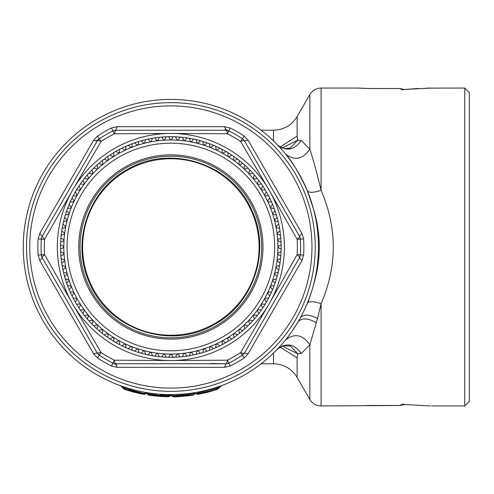 <?xml version="1.0" encoding="UTF-8"?>
<svg xmlns="http://www.w3.org/2000/svg" width="494" height="494" viewBox="0 0 494 494"><rect width="100%" height="100%" fill="white"/><g stroke="black" fill="none" stroke-linecap="round" stroke-linejoin="round"><path stroke-width="0.74" d="M206.43 391.977L201.892 393.557M203.003 392.767L197.896 393.786L197.137 393.033M212.852 390.797L207.486 392.261L207.35 391.748L207.603 392.23M200.978 393.193L201.089 393.724L198.026 394.323M196.84 394.045L197.297 394.014M204.294 392.477L216.823 389.05L216.977 389.525A1.945 1.945 0 0 0 217.755 389.05L197.896 393.786L196.272 393.786A1.945 1.945 -82 0 0 197.995 394.323L216.52 389.673M196.272 393.786L194.426 393.767L196.272 393.786L197.248 393.15L197.995 394.323L201.731 393.588A1.945 1.945 0 0 0 201.743 393.588L201.984 393.533M197.075 392.255L197.248 393.15L218.212 387.673L216.823 389.05L217.755 389.05A1.945 1.945 0 0 1 216.977 389.525L215.421 390.025M203.689 392.613L203.806 393.138L207.486 392.261M217.934 386.888L218.212 387.673L220.472 386.339L217.755 389.05A1.945 1.945 0 0 1 216.977 389.525A1.945 1.945 0 0 0 217.755 389.05L221.652 385.586A3.242 3.242 0 0 0 220.472 386.339L221.652 385.586M137.264 392.989L139.987 393.588A1.945 1.945 0 0 1 139.975 393.582L130.564 391.285L130.706 390.785L130.564 391.285L132.843 391.903M183.2 396.293L183.966 396.231M186.51 395.984L178.89 396.589M187.485 395.879L179.168 396.571M178.544 396.608L178.235 396.62M189.288 395.663C202.312 394.156 175.537 397.312 173.622 396.781L173.666 396.781M192.555 395.225L192.555 395.225A1.945 1.945 -138 0 0 193.648 394.675L193.648 394.675A1.945 1.945 -49.8 0 1 192.555 395.225M402.406 89.223L402.876 89.772L402.412 89.223L402.412 89.797L400.924 89.118L402.307 89.717M190.048 395.114C204.633 393.619 174.598 396.738 172.215 396.207L172.344 396.33M186.8 395.953L187.325 395.898M170.276 395.194L163.705 395.373L164.44 396.095L163.119 396.095C163.428 396.626 162.921 396.552 161.606 395.867L161.087 395.348L154.783 394.885L154.616 395.206L161.606 395.867L160.278 396.429L168.133 396.781A1.945 1.945 0 0 0 169.547 396.207L168.145 396.207L168.133 396.781A1.945 1.945 0 0 0 169.547 396.207L170.214 395.54L172.005 395.533L167.793 395.515M123.963 389.05A1.945 1.945 175.7 0 0 124.741 389.525L124.896 389.05L123.506 387.673L121.246 386.339L123.963 389.05L145.292 393.934A1.945 1.945 0 0 1 143.723 394.323L142.124 394.021M143.723 394.323A1.945 1.945 0 0 0 145.292 393.934A1.624 1.624 0 0 1 147.447 394.051A1.624 1.624 0 0 0 145.292 393.934A1.945 1.945 0 0 1 143.723 394.323L134.022 392.205L124.741 389.525M152.893 395.725L162.841 396.589M146.218 392.872L144.865 392.292L144.859 392.891L148.373 393.811L146.588 393.193L148.07 394.675A1.945 1.945 0 0 0 149.163 395.225L149.25 394.675L148.373 393.811L153.64 394.533L153.751 393.601L157.043 393.953L154.783 394.885L153.64 394.533L153.22 395.762L154.616 395.206L148.07 394.675A1.945 1.945 -51 0 0 149.163 395.225L160.278 396.429M405.728 404.592L400.924 404.882L402.412 404.203L402.412 404.777L402.876 404.228L400.529 405.5L402.406 404.777M469.3 92.588L469.3 401.412L464.761 405.951L464.761 88.049L469.3 92.588M402.289 89.087L400.529 88.5L369.389 88.506C353.982 88.006 353.982 88.006 369.389 88.506L357.452 88.049L366.313 88.469M418.276 88.457L404.592 89.488L400.992 89.223M430.163 88.068L430.2 88.068C431.954 88.043 431.954 88.043 430.2 88.068L405.728 89.408M427.094 88.117L464.761 88.049M404.104 89.846L404.592 89.488L404.104 89.846M400.924 88.537L400.924 89.118M171.721 395.286L172.215 396.207A1.945 1.939 88.9 0 0 173.622 396.781A1.945 1.945 0 0 1 172.27 396.268L171.77 395.793L169.948 395.805L172.005 395.533C174.506 395.916 189.764 394.583 193.994 393.415L195.291 393.107M170.263 395.49L169.948 395.805M163.755 394.428L163.705 395.373L162.174 395.151L163.119 396.095A1.945 1.945 -96.4 0 0 164.416 396.663L164.44 396.095L168.145 396.207L168.825 395.533L168.837 394.583L169.38 394.589M161.946 394.947L161.087 395.348L162.372 395.348M138.555 392.6L144.835 393.638L133.936 390.81L134.022 392.205M144.878 393.699L147.095 393.699L144.835 393.638L144.859 392.891L144.835 393.638M192.53 395.231L194.617 393.712M42.095 236.472L97.25 140.932L99.288 138.765A129.755 129.755 0 0 0 95.879 141.099A129.755 129.755 0 0 1 99.288 138.765A6.49 6.49 0 0 0 97.25 140.932L93.533 140.315L39.804 233.378L38.106 238.942L41.342 239.133L41.515 237.997M115.676 130.218L115.806 130.218A6.49 6.49 0 0 0 112.91 130.904A129.755 129.755 0 0 1 112.916 130.904L114.565 130.342M225.079 129.113A129.755 129.755 0 0 1 227.419 130.218A129.755 129.755 0 0 0 225.079 129.113A129.755 129.755 0 0 1 227.419 130.218M277.548 145.008L277.554 145.014C286.539 151.621 294.443 150.108 301.266 140.481L309.849 149.213C313.122 159.136 316.87 172.832 321.081 190.307C337.334 228.105 337.334 265.902 321.081 303.693L317.549 318.445L309.849 344.787L301.266 353.519L297.715 353.772L290.281 345.954M308.849 299.389L308.386 302.254M404.16 404.512L403.048 404.493M369.389 405.494C353.982 405.994 353.982 405.994 369.389 405.494L400.529 405.494L400.924 405.469L400.924 404.882M305.718 306.99L307.293 303.322C308.904 301.056 313.499 301.179 321.081 303.693L321.081 405.951L400.529 405.5L402.412 404.777M359.78 405.79L360.595 405.741M400.992 404.777L402.307 404.283M404.592 404.512L404.104 404.154L404.592 404.512M406.08 404.629L402.172 404.395M430.2 405.932C431.954 405.957 431.954 405.957 430.2 405.932L430.385 405.938M196.254 393.767L193.463 392.86L194.426 393.767M184.336 393.984L172.474 394.589L172.005 395.533M160.97 395.07L160.291 394.224M145.193 392.366L146.582 393.187M123.784 386.888L122.913 386.592L123.784 386.888L123.506 387.673L133.936 390.81L134.164 389.964L133.584 389.815M153.603 394.527L151.985 394.323M307.293 190.678C308.904 192.944 313.499 192.821 321.081 190.307L321.081 88.049C316.185 88.21 312.436 90.371 309.849 94.533L309.849 149.213C302.513 159.556 294.35 161.1 285.347 153.844C291.744 160.667 299.061 172.943 307.293 190.678L313.406 208.703A147.601 147.601 0 0 0 41.329 176.241A147.601 147.601 0 0 0 170.862 394.601A147.601 147.601 0 0 0 313.437 208.832C321.217 234.323 321.205 259.807 313.406 285.297L312.406 288.823M290.268 148.052L297.715 140.228L297.11 136.122L280.086 147.021M301.266 140.481L297.715 140.228L282.105 147.984M170.214 395.54L170.22 395.533A3.242 3.242 0 0 1 172.474 394.589L172.073 394.62M171.653 394.595L169.331 394.589M168.559 394.583L169.047 394.589M162.174 395.151L160.112 394.206M148.373 393.811L148.521 392.897M121.246 386.339L120.067 385.586M138.709 391.057L136.035 390.433M169.955 394.595L170.362 394.595M172.881 394.583L170.862 394.601M316.358 322.78C307.898 317.957 301.797 317.654 298.061 321.872C292.936 330.202 288.7 336.297 285.347 340.156C294.35 332.9 302.513 334.444 309.849 344.787L309.849 399.467C312.436 403.629 316.185 405.79 321.081 405.951M281.45 344.75L280.012 346.356M290.521 346.047L282.803 345.781L277.554 348.986C286.539 342.379 294.443 343.892 301.266 353.519M282.105 346.016L297.715 353.772L297.11 357.878L297.11 377.404L309.849 399.467M226.122 363.775L115.806 363.782L117.134 367.308L111.465 365.998L112.91 363.096A129.755 129.755 0 0 0 116.64 364.887A129.755 129.755 0 0 1 112.91 363.096A6.49 6.49 0 0 0 115.806 363.782L114.386 363.621M39.804 260.622L38.106 255.058L41.342 254.867A129.755 129.755 0 0 1 41.101 247A129.755 129.755 0 0 0 41.342 254.867L41.342 254.867A6.49 6.49 0 0 0 42.2 257.714L39.804 260.622L93.533 353.685L97.503 357.94A133.003 133.003 0 0 0 111.465 365.998M211.16 363.491L225.912 363.782L224.591 367.308L230.26 365.998A133.003 133.003 0 0 0 244.221 357.94L248.186 353.685L301.914 260.622L303.619 255.058A133.003 133.003 0 0 0 303.619 238.942L301.914 233.378L248.186 140.315L244.221 136.06A133.003 133.003 0 0 0 230.26 128.002L228.808 130.904A6.49 6.49 0 0 0 225.912 130.218L224.591 126.692L117.134 126.692L111.465 128.002L112.91 130.904A129.755 129.755 0 0 1 112.916 130.904L114.361 133.806L117.134 126.692M240.065 373.68A144.353 144.353 0 0 0 297.542 177.791A144.353 144.353 0 0 0 101.653 120.32A144.353 144.353 0 0 0 44.176 316.209A144.353 144.353 0 0 0 240.065 373.68A144.353 144.353 0 0 0 297.542 177.791A144.353 144.353 0 0 0 101.653 120.32A144.353 144.353 0 0 0 44.176 316.209A144.353 144.353 0 0 0 240.065 373.68M117.134 367.308L224.591 367.308M93.533 140.315L97.503 136.06A133.003 133.003 0 0 1 111.465 128.002M97.318 353.179L42.132 257.596M115.806 363.782A6.49 1.618 -90 0 1 114.361 360.194A126.513 126.513 0 0 1 101.079 352.531L97.25 353.068L99.288 355.235L101.079 352.531L72.439 303.606L44.577 254.669A126.513 126.513 0 0 1 44.577 239.331L39.804 233.378M224.591 126.692L230.26 128.002M244.363 140.753L244.468 140.932A6.49 6.49 0 0 0 242.431 138.765L243.326 139.481M303.619 238.942L300.377 239.133A129.755 129.755 0 0 1 300.618 247A129.755 129.755 0 0 0 300.377 239.133A6.49 6.49 0 0 0 299.518 236.286L244.468 140.932L248.186 140.315M211.747 130.218L225.912 130.218L228.808 130.904L227.357 133.806A6.49 1.618 90 0 0 225.912 130.218L115.806 130.218M42.2 236.286A6.49 6.49 0 0 0 41.342 239.133L44.577 239.331L72.544 190.215L101.079 141.469A6.49 1.618 30 0 0 97.25 140.932M97.979 354.087L99.288 355.235A129.755 129.755 0 0 0 112.91 363.096A129.755 129.755 0 0 1 99.288 355.235A6.49 6.49 0 0 1 97.25 353.068L93.533 353.685M299.623 257.528L244.468 353.068A6.49 6.49 0 0 1 242.431 355.235A129.755 129.755 0 0 1 228.808 363.096L227.357 360.194A6.49 1.618 -90 0 1 225.912 363.782A6.49 6.49 0 0 0 228.808 363.096L227.74 363.516M248.186 353.685L244.468 353.068L243.622 354.223M300.204 256.003L300.377 254.867A129.755 129.755 0 0 0 300.618 247A129.755 129.755 0 0 1 300.377 254.867A6.49 6.49 0 0 1 299.518 257.714L301.914 260.622M301.914 233.378L299.518 236.286L300.099 237.602M244.468 140.932A6.49 1.618 150 0 0 240.64 141.469L269.174 190.215L297.141 239.331A6.49 1.618 150 0 0 299.518 236.286M244.221 136.06L242.431 138.765A129.755 129.755 0 0 0 228.808 130.904M95.879 141.099A129.755 129.755 0 0 1 99.288 138.765L101.079 141.469A126.513 126.513 0 0 1 114.361 133.806L170.726 133.46L227.357 133.806A126.513 126.513 0 0 1 240.64 141.469L242.431 138.765M99.288 138.765A129.755 129.755 0 0 1 112.91 130.904A129.755 129.755 0 0 0 99.288 138.765L97.503 136.06M41.101 247A129.755 129.755 0 0 1 41.342 239.133A129.755 129.755 0 0 0 41.101 247M42.2 257.714L42.2 257.714A6.49 1.618 -30 0 1 44.577 254.669L41.342 254.867M299.518 257.714A6.49 1.618 -150 0 0 297.141 254.669L269.199 303.748L240.64 352.531A6.49 1.618 -150 0 0 244.468 353.068M244.221 357.94L242.431 355.235A129.755 129.755 0 0 1 228.808 363.096A129.755 129.755 0 0 0 242.431 355.235A129.755 129.755 0 0 1 228.808 363.096L230.26 365.998M242.431 355.235L240.64 352.531A126.513 126.513 0 0 1 227.357 360.194L170.881 360.54L114.361 360.194L112.91 363.096M115.781 151.448L119.289 153.189L119.696 149.293A110.292 110.292 0 0 1 121.888 148.175L124.636 150.083L125.649 149.608L125.933 146.273A110.292 110.292 0 0 1 128.187 145.298L130.811 147.373L131.855 146.959L132.343 143.649A110.292 110.292 0 0 1 134.658 142.815L137.147 145.057L138.215 144.705L138.907 141.438A110.292 110.292 0 0 1 141.272 140.747L143.612 143.137L144.699 142.859L145.6 139.635A110.292 110.292 0 0 1 148.002 139.104L150.188 141.636L151.294 141.426L152.393 138.264A110.292 110.292 0 0 1 154.82 137.882L156.845 140.543L157.963 140.401L159.253 137.32A110.292 110.292 0 0 1 161.705 137.085L163.557 139.876L164.681 139.802L166.163 136.807A110.292 110.292 0 0 1 168.627 136.727L170.3 139.629L171.424 139.629L173.091 136.727A110.292 110.292 0 0 1 175.555 136.807L177.043 139.802L178.161 139.876L180.014 137.085A110.292 110.292 0 0 1 182.465 137.32L183.762 140.401L184.873 140.543L186.899 137.882A110.292 110.292 0 0 1 189.326 138.264L190.425 141.426L191.53 141.636L193.716 139.104A110.292 110.292 0 0 1 196.118 139.635L197.02 142.859L198.106 143.137L200.447 140.747A110.292 110.292 0 0 1 202.812 141.438L203.503 144.705L204.572 145.057L207.06 142.815A110.292 110.292 0 0 1 209.376 143.649L209.864 146.959L210.907 147.373L213.532 145.298A110.292 110.292 0 0 1 215.792 146.273L216.069 149.608L217.088 150.083L219.83 148.175A110.292 110.292 0 0 1 222.022 149.293L222.096 152.64L223.078 153.177L225.943 151.448A110.292 110.292 0 0 1 228.061 152.695L227.919 156.042L228.87 156.641L231.834 155.091A110.292 110.292 0 0 1 233.866 156.475L233.52 159.803L234.428 160.464L237.484 159.105A110.292 110.292 0 0 1 239.429 160.612L238.868 163.909L239.738 164.626L242.869 163.458A110.292 110.292 0 0 1 244.715 165.089L243.95 168.343L244.771 169.115L247.976 168.145A110.292 110.292 0 0 1 249.717 169.887L248.748 173.085L249.519 173.907L252.774 173.141A110.292 110.292 0 0 1 254.398 174.987L253.237 178.124L253.953 178.989L257.251 178.433A110.292 110.292 0 0 1 258.757 180.378L257.399 183.435L258.059 184.342L261.382 183.99A110.292 110.292 0 0 1 262.765 186.028L261.215 188.992L261.82 189.943L265.161 189.801A110.292 110.292 0 0 1 266.414 191.919L264.679 194.778L265.222 195.766L268.569 195.834A110.292 110.292 0 0 1 269.687 198.026L267.773 200.774L268.254 201.793L271.589 202.071A110.292 110.292 0 0 1 272.565 204.331L270.484 206.949L270.897 207.993L274.207 208.487A110.292 110.292 0 0 1 275.041 210.802L272.805 213.285L273.151 214.353L276.424 215.051A110.292 110.292 0 0 1 277.109 217.416L274.72 219.756L274.997 220.843L278.221 221.738A110.292 110.292 0 0 1 278.758 224.14L276.226 226.326L276.436 227.431L279.598 228.531A110.292 110.292 0 0 0 115.781 151.448A110.292 110.292 0 0 0 92.008 169.887A110.292 110.292 0 0 0 92.008 324.113A110.292 110.292 0 0 0 148.002 354.896A110.292 110.292 0 0 0 193.716 354.896A110.292 110.292 0 0 0 225.943 342.552A110.292 110.292 0 0 0 280.771 237.849L277.986 239.695L278.054 240.819L281.055 242.307M280.543 235.397A110.292 110.292 0 0 0 279.981 230.964L277.319 232.983L277.455 234.1L280.543 235.397A110.292 110.292 0 0 1 280.771 237.849M222.183 340.946A107.05 107.05 0 0 0 264.803 195.68A107.05 107.05 0 0 0 119.536 153.054A107.05 107.05 0 0 0 76.916 298.32A107.05 107.05 0 0 0 222.183 340.946M126.692 166.151A92.125 92.125 0 0 0 90.013 291.17A92.125 92.125 0 0 0 215.026 327.849A92.125 92.125 0 0 0 251.712 202.83A92.125 92.125 0 0 0 126.692 166.151M214.408 326.713A90.828 90.828 0 0 0 250.569 203.454A90.828 90.828 0 0 0 127.316 167.287A90.828 90.828 0 0 0 91.149 290.546A90.828 90.828 0 0 0 214.408 326.713M202.812 352.562L203.503 349.295L204.572 348.943L207.06 351.185A110.292 110.292 0 0 0 209.376 350.351L209.864 347.041L210.907 346.627L213.532 348.702A110.292 110.292 0 0 0 215.792 347.727L216.069 344.392L217.088 343.917L219.83 345.825A110.292 110.292 0 0 0 222.022 344.707L222.43 340.811L225.943 342.552M231.834 338.909L228.87 337.359L227.919 337.958L228.061 341.305M237.484 334.895L234.428 333.536L233.52 334.197L233.866 337.526M242.869 330.542L239.738 329.375L238.868 330.091L239.429 333.388M247.976 325.855L244.771 324.885L243.95 325.657L244.715 328.911M252.774 320.859L249.519 320.093L248.748 320.915L249.717 324.113M257.251 315.567L253.953 315.011L253.237 315.876L254.398 319.013M261.382 310.01L258.059 309.658L257.399 310.565L258.757 313.622M265.161 304.199L261.82 304.057L261.215 305.008L262.765 307.972M268.569 298.166L265.222 298.234L264.679 299.222L266.414 302.081M271.589 291.929L268.254 292.207L267.773 293.226L269.687 295.974M274.207 285.513L270.897 286.007L270.484 287.051L272.565 289.669M276.424 278.949L273.151 279.647L272.805 280.716L275.041 283.198M278.221 272.262L274.997 273.157L274.72 274.244L277.109 276.584M279.598 265.469L276.436 266.569L276.226 267.674L278.758 269.86M280.543 258.603L277.455 259.9L277.319 261.017L279.981 263.036M281.055 251.693L278.054 253.181L277.986 254.305L280.771 256.151M281.129 244.765L278.233 246.438L278.233 247.562L281.129 249.235M109.89 155.091L112.854 156.641L113.799 156.042L113.663 152.695M104.234 159.105L107.291 160.464L108.205 159.803L107.853 156.475M98.849 163.458L101.986 164.626L102.851 163.909L102.295 160.612M93.743 168.145L96.948 169.115L97.769 168.343L97.003 165.089M88.945 173.141L92.205 173.907L92.971 173.085L92.008 169.887M84.468 178.433L87.771 178.989L88.488 178.124L87.321 174.987M80.337 183.99L83.665 184.342L84.326 183.435L82.961 180.378M76.558 189.801L79.898 189.943L80.503 188.992L78.954 186.028M73.155 195.834L76.496 195.766L77.039 194.778L75.304 191.919M70.136 202.071L73.464 201.793L73.946 200.774L72.038 198.026M67.511 208.487L70.821 207.993L71.235 206.949L69.154 204.331M65.294 215.051L68.567 214.353L68.913 213.285L66.678 210.802M63.498 221.738L66.721 220.843L66.999 219.756L64.609 217.416M62.127 228.531L65.282 227.431L65.492 226.326L62.96 224.14M61.176 235.397L64.263 234.1L64.405 232.983L61.738 230.964M60.669 242.307L63.664 240.819L63.732 239.695L60.947 237.849M60.589 249.235L63.485 247.562L63.485 246.438L60.589 244.765M60.947 256.151L63.732 254.305L63.664 253.181L60.669 251.693M61.738 263.036L64.405 261.017L64.263 259.9L61.176 258.603M62.96 269.86L65.492 267.674L65.282 266.569L62.127 265.469M64.609 276.584L66.999 274.244L66.721 273.157L63.498 272.262M66.678 283.198L68.913 280.716L68.567 279.647L65.294 278.949M69.154 289.669L71.235 287.051L70.821 286.007L67.511 285.513M72.038 295.974L73.946 293.226L73.464 292.207L70.136 291.929M75.304 302.081L77.039 299.222L76.496 298.234L73.155 298.166M78.954 307.972L80.503 305.008L79.898 304.057L76.558 304.199M82.961 313.622L84.326 310.565L83.665 309.658L80.337 310.01M87.321 319.013L88.488 315.876L87.771 315.011L84.468 315.567M92.008 324.113L92.971 320.915L92.205 320.093L88.945 320.859M97.003 328.911L97.769 325.657L96.948 324.885L93.743 325.855M102.295 333.388L102.851 330.091L101.986 329.375L98.849 330.542M107.853 337.526L108.205 334.197L107.291 333.536L104.234 334.895M113.663 341.305L113.799 337.958L112.854 337.359L109.89 338.909M119.696 344.707L119.622 341.36L118.64 340.823L115.781 342.552M125.933 347.727L125.649 344.392L124.636 343.917L121.888 345.825M132.343 350.351L131.855 347.041L130.811 346.627L128.187 348.702M138.907 352.562L138.215 349.295L137.147 348.943L134.658 351.185M145.6 354.365L144.699 351.141L143.612 350.864L141.272 353.253M152.393 355.736L151.294 352.574L150.188 352.364L148.002 354.896M159.253 356.68L157.963 353.599L156.845 353.457L154.82 356.118M166.163 357.193L164.681 354.198L163.557 354.124L161.705 356.915M173.091 357.273L171.424 354.371L170.3 354.371L168.627 357.273M180.014 356.915L178.161 354.124L177.043 354.198L175.555 357.193M186.899 356.118L184.873 353.457L183.762 353.599L182.465 356.68M193.716 354.896L191.53 352.364L190.425 352.574L189.326 355.736M200.447 353.253L198.106 350.864L197.02 351.141L196.118 354.365M279.598 228.531A110.292 110.292 0 0 1 279.981 230.964M213.161 324.435A88.235 88.235 0 0 0 248.291 204.695A88.235 88.235 0 0 0 128.557 169.566A88.235 88.235 0 0 0 93.428 289.305A88.235 88.235 0 0 0 213.161 324.435M402.412 89.223L400.529 88.5L369.389 88.506M148.07 394.675A1.945 1.945 0 0 0 149.163 395.225M300.389 317.759C303.501 314.054 309.219 314.283 317.549 318.445M261.122 130.218L273.515 130.218C283.803 129.879 291.67 125.34 297.11 116.596L297.11 136.122M273.515 130.218L273.515 140.944M280.086 346.979L297.11 357.878M273.515 353.056L273.515 363.782C283.803 364.121 291.67 368.66 297.11 377.404M238.509 370.833A141.111 141.111 0 0 0 294.696 179.347A141.111 141.111 0 0 0 103.209 123.167A141.111 141.111 0 0 0 47.023 314.653A141.111 141.111 0 0 0 238.509 370.833M38.106 255.058A133.003 133.003 0 0 1 38.106 238.942M99.288 355.235L97.503 357.94M300.377 239.133L297.141 239.331A126.513 126.513 0 0 1 297.141 254.669L303.619 255.058M72.439 303.606A113.54 113.54 0 0 1 72.525 190.252M72.544 190.215A113.54 113.54 0 0 1 170.726 133.46M170.838 360.54A113.54 113.54 0 0 1 72.63 303.934M269.174 303.785A113.54 113.54 0 0 1 170.881 360.54M170.998 133.46A113.54 113.54 0 0 1 269.174 190.215M269.193 190.252A113.54 113.54 0 0 1 269.199 303.748M220.627 338.1A103.808 103.808 0 0 0 261.956 197.236A103.808 103.808 0 0 0 121.092 155.9A103.808 103.808 0 0 0 79.762 296.764A103.808 103.808 0 0 0 220.627 338.1M194.488 393.835L196.303 393.817M188.757 395.731L188.257 395.793M402.659 89.47L404.024 89.488M405.895 89.365L431.626 88.049M404.487 89.47L402.172 89.605M366.665 405.525L369.351 405.5M430.181 405.932L404.487 404.53M321.081 88.049L357.452 88.049M194.587 392.878L193.679 392.829M160.284 394.224L161.143 394.453M146.193 392.847L145.798 392.613M308.417 300.513L311.751 290.978M297.11 116.596L309.849 94.533M431.626 405.951L464.761 405.951M290.521 147.953C284.847 149.237 280.524 148.262 277.554 145.014M261.122 363.782L273.515 363.782M213.47 325.003C170.226 350.277 108.921 329.64 89.754 283.365C70.426 242.758 88.296 189.653 128.249 168.997C171.06 144.013 231.674 163.885 251.384 209.37C271.595 250.106 253.879 304.137 213.47 325.003"/></g></svg>
